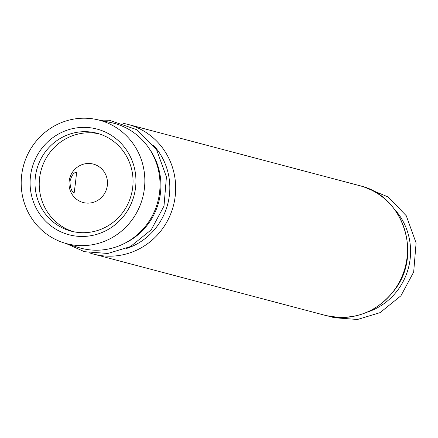 <?xml version="1.0" encoding="UTF-8"?>
<svg xmlns="http://www.w3.org/2000/svg" width="438" height="438" viewBox="0 0 438 438"><rect width="100%" height="100%" fill="white"/><g stroke="black" fill="none" stroke-linecap="round" stroke-linejoin="round"><path stroke-width="0.66" d="M90.491 163.566A19.88 19.201 -75.2 0 0 69.352 179.848A19.88 19.201 -75.2 0 0 83.16 202.52A19.88 19.201 -75.2 0 0 106.806 188.209A19.88 19.201 -75.2 0 0 93.327 164.086A19.88 19.201 -75.2 0 0 90.491 163.566M69.916 181.529C71.536 175.616 73.661 172.528 76.289 172.276C77.088 171.718 74.082 193.382 74.175 192.715C71.701 191.795 70.283 188.072 69.916 181.529M63.844 242.833L78.079 247.366A64.61 62.404 -75.2 0 0 157.811 201.699A64.61 62.404 -75.2 0 0 111.071 122.585L96.459 119.492A63.86 61.687 -75.2 0 0 90.244 118.517A63.86 61.687 -75.2 0 0 22.628 169.32A63.86 61.687 -75.2 0 0 63.844 242.833A63.86 61.687 -75.2 0 0 142.657 197.691A63.86 61.687 -75.2 0 0 96.459 119.492M89.204 127.644A54.668 52.806 -75.2 0 0 34.405 204.343A54.668 52.806 -75.2 0 0 125.454 213.771A54.668 52.806 -75.2 0 0 89.204 127.644M99.07 133.842A50.633 48.908 -75.2 0 0 93.973 133.032A50.633 48.908 -75.2 0 0 40.345 173.399A50.633 48.908 -75.2 0 0 73.206 231.647M89.757 131.92A50.633 48.908 -75.2 0 0 35.911 173.393A50.633 48.908 -75.2 0 0 71.087 231.138A50.633 48.908 -75.2 0 0 131.312 194.691A50.633 48.908 -75.2 0 0 96.973 133.24A50.633 48.908 -75.2 0 0 89.757 131.92M367.115 312.201A62.787 60.647 -75.2 0 0 394.381 209.09M359.729 185.69C402.325 195.151 422.325 252.638 395.76 288.445C377.622 312.436 354.178 321.426 325.423 315.415A67.091 64.808 -75.2 0 0 405.232 267.12A67.091 64.808 -75.2 0 0 359.729 185.69L127.874 124.381A67.091 64.808 -75.2 0 0 123.385 123.374L127.874 124.381A67.091 64.808 -75.2 0 1 173.377 205.816A67.091 64.808 -75.2 0 1 93.573 254.111L89.16 252.77M124.529 243.386A62.787 60.647 -75.2 0 0 149.484 149.008M126.352 248.543A62.787 60.647 -75.2 0 0 153.618 145.427M364.137 187.031L388.128 196.958L406.272 215.759L416.1 242.97L413.675 272.042L400.907 295.803L380.102 312.623L357.507 319.483L334.106 317.709L329.923 316.433M325.423 315.415L93.573 254.111M99.043 120.039L109.33 120.264L136.278 129.517L156.601 149.741L166.429 176.952L164.004 206.024L151.236 229.786L130.436 246.605L107.836 253.465L84.435 251.691L66.362 243.632"/></g></svg>
